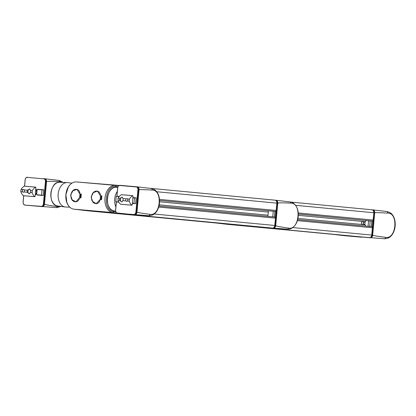 <?xml version="1.0" encoding="UTF-8"?>
<svg xmlns="http://www.w3.org/2000/svg" width="416" height="416" viewBox="0 0 416 416"><rect width="100%" height="100%" fill="white"/><g stroke="black" fill="none" stroke-linecap="round" stroke-linejoin="round"><path stroke-width="0.62" d="M355.805 236.501L360.828 237.13L344.375 235.685L333.434 234.39M361.587 237.006A2.803 2.064 95.4 0 1 360.828 237.13M353.772 236.314A2.803 2.064 -84.6 0 0 353.902 236.33L384.92 238.794L388.487 237.942C396.328 233.88 397.686 218.405 390.676 213.039L387.4 211.583L372.762 209.872A2.782 2.049 -84.6 0 1 372.814 209.877C374.041 210.184 374.639 211.167 374.603 212.826L374.551 212.82A2.782 2.049 -84.6 0 0 372.814 209.877L372.138 209.794A2.798 2.059 95.4 0 1 373.89 212.758L373.09 220.069A1.05 0.775 95.4 0 1 372.221 221.052L371.836 221.016L371.327 226.595M370.354 237.775A2.803 2.064 -84.6 0 0 372.668 235.165L374.696 212.831A2.803 2.064 -84.6 0 0 372.908 209.862A2.803 2.064 -84.6 0 0 372.897 209.862M374.696 212.831C374.785 212.508 379.179 212.602 387.884 213.117C398.674 213.028 396.271 239.476 385.674 237.37C377.026 236.236 372.689 235.498 372.668 235.165M370.49 220.886L370.172 220.99L369.689 226.309L369.97 226.465M369.689 226.309L368.061 226.169M370.172 220.99L368.545 220.849M363.012 224.073L362.461 224.375L361.65 223.954A1.404 1.03 -84.6 0 1 361.842 221.858L362.726 221.588L363.199 221.978A1.404 1.03 -84.6 0 1 363.454 223.054A1.404 1.03 -84.6 0 1 363.012 224.073L364.9 224.24L365.092 222.144A10.509 7.114 -85 0 1 366.252 220.49M365.732 226.065A10.509 7.114 -85 0 1 364.9 224.24M368.555 220.709L368.046 226.283M365.092 222.144L363.199 221.978M371.961 209.773L291.002 202.088L371.951 209.773A2.803 2.064 95.4 0 1 371.961 209.773A2.803 2.064 95.4 0 1 373.755 212.742L295.526 205.322M371.717 226.632L297.695 219.612L371.712 226.632A1.05 0.775 95.4 0 1 371.717 226.632A1.05 0.775 95.4 0 1 372.388 227.75L371.722 235.076A2.803 2.064 95.4 0 1 369.413 237.687L352.971 236.241A2.803 2.064 95.4 0 1 352.96 236.241A2.803 2.064 95.4 0 1 352.95 236.241L227.828 224.37A2.803 2.064 -84.6 0 0 227.838 224.37L244.28 225.81A2.803 2.064 -84.6 0 0 245.055 225.685M227.724 224.354A2.803 2.064 -84.6 0 0 227.828 224.37L352.971 236.241M238.316 225.092L243.339 225.722L226.897 224.281L215.94 222.981M244.098 225.597A2.803 2.064 95.4 0 1 243.339 225.722M268.091 216.393L273.031 216.861M273.536 211.286L268.752 210.834M268.372 210.959L267.888 216.278M273.234 211.385L272.75 216.705M274.388 216.991L274.898 211.411L275.283 211.448L159.583 200.465M290.852 203.122C301.959 202.92 299.447 230.433 288.574 228.129C280.056 226.897 275.777 226.044 275.73 225.56L277.758 203.226C277.893 202.764 282.256 202.727 290.852 203.122A2.803 2.064 -84.6 0 0 290.139 201.947L275.969 200.257A2.803 2.064 -84.6 0 0 275.959 200.257L275.241 200.195M277.758 203.226A2.803 2.064 -84.6 0 0 275.969 200.257L275.969 200.257M236.278 224.905A2.803 2.064 -84.6 0 0 236.413 224.926A2.803 2.064 -84.6 0 0 236.423 224.926L273.416 228.171A2.803 2.064 -84.6 0 0 275.73 225.56M273.416 228.171L287.83 229.18A13.666 9.251 95 0 0 292.562 227.687C299.192 223.116 300.352 209.903 294.622 204.251A13.666 9.251 95 0 0 290.306 201.968L290.139 201.947M88.962 210.928L105.336 212.363L88.915 210.922A2.798 2.059 -84.6 0 0 88.962 210.928L88.915 210.922A2.798 2.059 -84.6 0 0 88.962 210.928L88.962 210.928A2.803 2.064 -84.6 0 0 89.086 210.943A2.803 2.064 -84.6 0 0 89.097 210.943L126.095 214.193A2.803 2.064 -84.6 0 0 126.87 214.063M274.778 217.027L159 206.04L274.773 217.027A1.05 0.775 95.4 0 1 274.778 217.027A1.05 0.775 95.4 0 1 275.449 218.145L274.784 225.472A2.803 2.064 95.4 0 1 272.475 228.082L235.477 224.838A2.803 2.064 95.4 0 1 235.466 224.832A2.803 2.064 95.4 0 1 235.456 224.832L89.086 210.943M275.023 200.169L148.179 188.131L275.012 200.169A2.803 2.064 95.4 0 1 275.023 200.169A2.803 2.064 95.4 0 1 276.817 203.138L276.146 210.465A1.05 0.775 95.4 0 1 275.283 211.448M100.36 197.699C100.069 201.516 98.686 203.492 96.2 203.627C89.128 203.362 90.376 190.128 97.36 191.157L97.386 191.157C99.767 191.745 100.76 193.924 100.36 197.699M79.81 195.894C79.518 199.711 78.13 201.687 75.65 201.822C68.572 201.557 69.82 188.323 76.809 189.353L76.83 189.358C79.217 189.94 80.205 192.119 79.81 195.894M80.226 197.85L80.569 194.048L79.882 193.986L77.002 189.384L72.966 190.746L70.595 195.052L72.103 199.732L75.821 201.828L79.539 197.787L80.985 197.917L81.333 194.111L79.882 193.986M100.443 195.79L97.406 191.116L93.434 192.592L91.151 196.856L92.581 201.474L96.216 203.674L100.095 199.592L101.54 199.716L101.889 195.915L100.443 195.79L101.884 195.926M100.989 198.479L101.119 197.064M115.721 211.635L113.864 211.552C102.336 211.718 104.842 184.205 116.142 186.545L117.9 186.8M125.908 213.98A2.803 2.064 95.4 0 1 125.148 214.1L88.156 210.855A2.803 2.064 95.4 0 1 88.145 210.855L73.809 209.149A13.666 9.251 -85 0 1 69.493 206.866A13.666 9.251 -85 0 1 71.547 183.425A13.666 9.251 -85 0 1 76.284 181.938L119.184 185.442M68.219 187.309L65.863 194.73L66.882 202.446M100.87 199.659L100.953 198.713M101.13 196.815L101.213 195.863M118.877 185.598L115.268 185.354A13.666 9.251 95 0 0 104.988 198.104A13.666 9.251 95 0 0 112.793 212.566L116.86 213.065M120.182 213.476L125.148 214.1M80.434 196.68L80.564 195.265M80.314 197.855L80.402 196.908M80.574 195.01L80.662 194.064L81.333 194.121M30.046 189.098A2.366 1.742 -84.6 0 0 27.929 191.261A2.366 1.742 -84.6 0 0 29.604 193.788M24.492 186.202L24.3 186.186A10.509 7.114 95 0 0 20.992 189.608L23.764 189.498L24.237 189.888L27.388 190.164A2.382 1.752 -84.6 0 0 27.113 191.199A2.382 1.752 -84.6 0 0 27.196 192.26L29.349 193.788L30.332 192.535A2.382 1.752 -84.6 0 0 30.524 190.44L29.801 189.046L27.388 190.164M22.88 189.769A1.404 1.03 -84.6 0 0 22.438 190.788A1.404 1.03 -84.6 0 0 22.688 191.864L23.499 192.291L24.05 191.984A1.404 1.03 -84.6 0 0 24.237 189.888M30.524 190.44L32.297 190.596L32.105 192.691A10.509 7.114 95 0 0 34.741 196.674L35.1 196.388L35.906 187.528L35.604 187.174A10.509 7.114 95 0 0 32.297 190.596M24.05 191.984L27.196 192.26M20.992 189.608L20.8 191.698A10.509 7.114 95 0 0 23.436 195.681L23.629 195.702M20.8 191.698L22.688 191.864M30.332 192.535L32.105 192.691M122.543 197.21A2.366 1.742 -84.6 0 0 120.427 199.389A2.366 1.742 -84.6 0 0 122.101 201.9M129.225 201.209L129.418 199.118A10.509 7.114 -85 0 1 132.725 195.697L133.032 196.045L132.226 204.906L131.862 205.197A10.509 7.114 -85 0 1 129.225 201.209L127.338 201.042L126.786 201.349L125.975 200.923L122.829 200.647A2.382 1.752 -84.6 0 0 123.105 199.618A2.382 1.752 -84.6 0 0 123.022 198.557L122.299 197.163L119.886 198.281A2.382 1.752 -84.6 0 0 119.694 200.372L121.846 201.906L122.829 200.647M127.338 201.042A1.404 1.03 -84.6 0 0 127.78 200.028A1.404 1.03 -84.6 0 0 127.525 198.952L127.052 198.557L126.168 198.832A1.404 1.03 -84.6 0 0 125.975 200.923M119.694 200.372L117.92 200.221L118.113 198.125A10.509 7.114 -85 0 1 121.42 194.704L121.612 194.719M120.754 204.22L120.557 204.204A10.509 7.114 -85 0 1 117.92 200.221M126.168 198.832L123.022 198.557M129.418 199.118L127.525 198.952M119.886 198.281L118.113 198.125M134.482 203.544L135.642 203.7L136.172 197.86L134.498 197.964L134.014 203.284L134.482 203.544L132.366 203.356M134.014 203.284L132.387 203.138M119.319 196.42L116.256 196.362L115.773 201.682L118.862 202.228M119.148 196.617L116.256 196.362M134.498 197.964L132.87 197.824M135.008 197.798L132.886 197.61M118.69 201.937L115.773 201.682M119.345 196.383L116.766 196.196M118.825 202.171L116.241 201.942M136.172 197.86L132.891 197.574M135.642 203.7L132.361 203.408M118.071 213.283A2.803 2.064 -84.6 0 0 118.227 213.304L149.245 215.769L152.812 214.916C160.654 210.855 162.016 195.38 155.002 190.008L151.726 188.557L136.505 186.774M137.233 186.836L137.223 186.836A2.803 2.064 -84.6 0 0 137.223 186.836L137.233 186.836A2.803 2.064 -84.6 0 1 139.022 189.805L136.994 212.134A2.803 2.064 -84.6 0 1 134.685 214.75M139.022 189.805C139.11 189.483 143.504 189.576 152.209 190.086C162.999 190.003 160.597 216.45 149.999 214.339C141.352 213.205 137.015 212.472 136.994 212.134M117.296 191.376A12.262 8.299 95 0 0 115.882 206.903M43.144 195.582L36.655 194.74L37.138 189.426L43.675 189.748L43.144 195.582L41.517 195.166L42 189.852L43.675 189.748M37.118 195L41.985 195.432M36.655 194.74L41.517 195.166M37.138 189.426L42 189.852M37.638 189.254L42.51 189.68M60.133 206.284L57.346 206.591C48.823 205.364 44.543 204.506 44.496 204.022L46.53 181.693C46.66 181.225 51.022 181.189 59.618 181.589L62.223 182.369M25.579 205.166A2.803 2.064 -84.6 0 0 25.73 205.192L56.748 207.657L60.97 206.398M63.076 182.4L59.228 180.445L44.59 178.729A2.782 2.049 -84.6 0 1 44.642 178.734L43.966 178.651A2.798 2.059 95.4 0 1 45.718 181.615L43.685 203.944A2.798 2.059 95.4 0 1 41.408 206.554A2.798 2.059 95.4 0 1 41.376 206.554L41.262 206.341A2.6 1.914 -84.6 0 0 43.399 203.918L44.346 204.006L46.379 181.678L45.432 181.589A2.6 1.914 -84.6 0 0 43.763 178.833L43.914 178.646A2.798 2.059 95.4 0 1 43.966 178.651L43.914 178.646M42.188 206.632A2.803 2.064 -84.6 0 0 44.496 204.022M46.53 181.693A2.803 2.064 -84.6 0 0 44.736 178.719A2.803 2.064 -84.6 0 0 44.725 178.719M69.805 207.173L65.65 207.022A12.262 8.299 -85 0 1 65.088 206.97A12.262 8.299 -85 0 1 58.172 194.064A12.262 8.299 -85 0 1 67.231 182.556A12.262 8.299 -85 0 1 67.553 182.577A12.262 8.299 -85 0 1 67.792 182.603L71.911 183.175M345.129 235.752L361.639 237.203A2.798 2.059 -84.6 0 0 362.404 237.078L345.145 235.752A2.798 2.059 -84.6 0 0 345.197 235.758L345.145 235.752A2.798 2.059 -84.6 0 1 345.114 235.752M361.057 237.13L361.639 237.203M361.681 237.016A2.782 2.049 95.4 0 1 361.13 237.125M385.674 237.37A2.803 2.064 95.4 0 1 384.597 238.774M387.072 211.546A2.803 2.064 95.4 0 1 387.884 213.117M372.518 235.149L374.551 212.82L372.57 235.154L371.857 235.087A2.798 2.059 95.4 0 1 369.58 237.697L370.256 237.744A2.782 2.049 -84.6 0 0 372.518 235.149L372.57 235.154C372.304 236.808 371.53 237.671 370.256 237.744A2.782 2.049 -84.6 0 1 370.224 237.744L369.606 237.697M372.294 227.115L372.882 220.678M374.551 212.82L373.89 212.758L371.857 235.087M369.413 237.687L244.28 225.81M371.722 235.076L292.713 227.578M372.388 227.75L297.393 220.631M364.926 224.76L297.976 218.41M365.206 221.692L298.324 215.342M370.474 220.891L298.324 214.048L370.474 220.891M372.221 221.052L298.324 214.037M373.09 220.069L298.256 212.971M227.609 224.344L227.651 224.349A2.798 2.059 -84.6 0 1 227.62 224.344L244.145 225.794A2.798 2.059 -84.6 0 0 244.91 225.67M227.651 224.349A2.798 2.059 -84.6 0 0 227.703 224.354L243.568 225.727M244.187 225.607A2.782 2.049 95.4 0 1 243.636 225.716M275.579 225.545L277.612 203.216A2.782 2.049 -84.6 0 0 275.876 200.273C277.103 200.58 277.701 201.562 277.664 203.221L275.631 225.55L274.919 225.482A2.798 2.059 95.4 0 1 272.641 228.093L273.317 228.14A2.782 2.049 -84.6 0 0 275.579 225.545L275.631 225.55C275.366 227.204 274.591 228.067 273.317 228.14A2.782 2.049 -84.6 0 1 273.286 228.14L272.667 228.093M277.612 203.216L156.671 191.74M275.356 217.511L275.943 211.073M275.252 200.195L275.824 200.268A2.782 2.049 -84.6 0 1 275.876 200.273L275.148 200.184A2.798 2.059 95.4 0 1 275.2 200.19A2.798 2.059 95.4 0 1 276.952 203.154L274.919 225.482M288.574 228.129A2.803 2.064 95.4 0 1 287.664 229.164M267.987 215.15L159.266 204.833M268.268 212.092L159.593 201.781M276.146 210.465L159.51 199.399M235.477 224.838L89.097 210.943M272.475 228.082L126.095 214.193M274.784 225.472L154.144 214.022M275.449 218.145L158.704 207.064M125.377 214.105L109.465 212.727A2.798 2.059 -84.6 0 0 109.517 212.732L109.424 212.722A2.798 2.059 -84.6 0 0 109.465 212.727L125.96 214.172A2.798 2.059 -84.6 0 0 126.719 214.048M126.001 213.985A2.782 2.049 95.4 0 1 125.45 214.1M113.864 211.552A2.803 2.064 95.4 0 1 112.954 212.586M112.793 212.566L73.809 209.149M116.142 186.545A2.803 2.064 -84.6 0 0 115.43 185.364M115.268 185.354L76.284 181.938M24.3 186.186L35.604 187.174M23.436 195.681L34.741 196.674M131.862 205.197L120.557 204.204M132.725 195.697L121.42 194.704M117.666 187.923A2.798 2.059 95.4 0 1 119.964 185.318L119.818 185.505A2.6 1.914 -84.6 0 0 117.676 187.928L116.922 196.206L117.666 187.928M116.397 201.963L115.643 210.257L116.386 201.963M136.843 212.124L138.876 189.79A2.782 2.049 -84.6 0 0 137.14 186.846C138.367 187.153 138.965 188.136 138.928 189.795L136.895 212.129L136.183 212.061A2.798 2.059 95.4 0 1 133.905 214.672L134.581 214.718A2.782 2.049 -84.6 0 0 136.843 212.124L136.895 212.129C136.63 213.777 135.855 214.64 134.581 214.718A2.782 2.049 -84.6 0 1 134.55 214.713L133.931 214.672M115.643 210.257A2.6 1.914 -84.6 0 0 117.312 213.013L133.905 214.672A2.798 2.059 95.4 0 1 133.874 214.666L117.432 213.226A2.798 2.059 95.4 0 1 115.632 210.257M138.876 189.79L137.93 189.701A2.6 1.914 -84.6 0 0 136.261 186.945L119.818 185.505M136.261 186.945L119.969 185.318L136.412 186.758A2.798 2.059 95.4 0 1 136.464 186.768A2.798 2.059 95.4 0 1 138.216 189.727L136.183 212.061L135.897 212.035L137.93 189.701M136.412 186.758L137.14 186.846A2.782 2.049 -84.6 0 0 137.088 186.841L136.516 186.774M117.312 213.013L133.874 214.666M133.754 214.453A2.6 1.914 -84.6 0 0 135.897 212.035M149.999 214.339A2.803 2.064 95.4 0 1 148.923 215.748M151.398 188.516A2.803 2.064 95.4 0 1 152.209 190.086M114.098 210.886C103.99 210.2 106.101 186.15 116.173 187.231A11.882 8.039 95 0 0 107.401 198.38A11.882 8.039 95 0 0 114.098 210.886L115.601 211.094M108.066 194.912A11.669 7.899 95 0 0 107.453 201.916M35.755 189.186A3.156 2.324 95.4 0 1 36.754 192.083A3.156 2.324 95.4 0 1 35.251 194.761M44.346 204.012L44.346 204.006A2.782 2.049 -84.6 0 1 42.084 206.601L24.934 205.109L41.262 206.341M41.434 206.56L42.058 206.601A2.782 2.049 -84.6 0 0 42.084 206.601C43.358 206.528 44.132 205.665 44.398 204.012L46.379 181.678A2.782 2.049 -84.6 0 0 44.642 178.734C45.874 179.041 46.467 180.024 46.431 181.683L46.379 181.678M43.399 203.918L45.432 181.589M35.771 189.056A3.364 2.475 95.4 0 1 36.759 192.083A3.364 2.475 95.4 0 1 35.24 194.891M43.763 178.833L27.321 177.388A2.6 1.914 -84.6 0 0 25.178 179.811L24.601 186.181L25.178 179.811A2.798 2.059 95.4 0 1 27.466 177.206M23.728 195.738L23.145 202.145L23.717 195.738M41.376 206.554L24.934 205.109A2.798 2.059 95.4 0 1 23.135 202.145A2.6 1.914 -84.6 0 0 24.814 204.901M27.321 177.388L27.477 177.206C26.172 177.258 25.386 178.126 25.116 179.806L24.534 186.176M56.425 207.631A2.803 2.064 -84.6 0 0 57.346 206.591M58.9 180.404A2.803 2.064 95.4 0 1 59.618 181.589M50.924 196.955A11.669 7.899 -85 0 1 51.537 189.951M65.088 206.97L57.569 205.925A11.882 8.039 -85 0 1 50.872 193.424A11.882 8.039 -85 0 1 59.644 182.276L67.231 182.556M244.936 225.67L244.15 225.794M96.2 203.627L96.756 203.679M97.386 191.157L97.937 191.209M125.96 214.172L126.745 214.053M69.493 206.866C63.762 201.209 64.922 187.996 71.547 183.425M23.53 195.723L34.835 196.716M24.398 186.165L35.703 187.153M132.824 195.676L121.519 194.683M131.955 205.234L120.65 204.246M119.969 185.318C118.669 185.375 117.884 186.238 117.614 187.923L116.86 196.201M116.334 201.958L115.58 210.252C115.544 211.952 116.163 212.945 117.432 213.226M116.173 187.231L117.723 187.288M35.755 189.212L36.691 192.078L35.87 194.184L35.251 194.735M23.665 195.733L23.083 202.14C23.046 203.84 23.665 204.833 24.934 205.109M57.569 205.925C47.46 205.239 49.572 181.189 59.644 182.276"/></g></svg>
